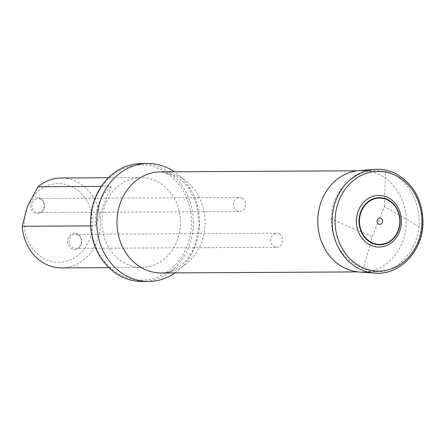 <?xml version="1.0" encoding="UTF-8"?>
<svg xmlns="http://www.w3.org/2000/svg" width="445" height="445" viewBox="0 0 445 445"><rect width="100%" height="100%" fill="white"/><g stroke="black" fill="none" stroke-linecap="round" stroke-linejoin="round"><path stroke-width="0.33" stroke-dasharray="2.23 1.67" d="M331.236 219.018C331.058 192.902 352.318 170.313 376.731 170.685L385.604 171.531C405.562 175.758 420.981 201.212 418.979 226.616C416.498 251.52 397.48 272.129 377.277 271.806L370.112 271.061L363.209 268.763C342.522 259.379 331.864 242.798 331.236 219.018L372.287 236.718L363.209 268.763M418.979 226.616L399.471 215.313M399.109 215.107L384.352 206.558L372.287 236.718M384.352 206.558L385.604 171.531M81.179 244.761A8.144 7.098 89.7 0 0 77.691 233.953A8.144 7.098 89.7 0 0 68.28 237.947A8.144 7.098 89.7 0 0 71.773 248.749A8.144 7.098 89.7 0 0 81.179 244.761M43.905 208.989A8.144 7.098 89.7 0 0 40.417 198.181A8.144 7.098 89.7 0 0 31.005 202.169A8.144 7.098 89.7 0 0 34.499 212.977A8.144 7.098 89.7 0 0 43.905 208.989M27.395 206.513A39.327 34.259 89.7 0 0 61.733 262.127A39.327 34.259 89.7 0 0 86.48 200.261A39.327 34.259 89.7 0 0 27.395 206.513M90.658 225.893L95.336 225.871A44.945 39.154 -90.3 0 1 98.79 203.754A44.945 39.154 -90.3 0 1 111.144 186.344L101.282 186.394M105.682 203.721A44.945 39.154 89.7 0 0 141.516 267.462A44.945 39.154 89.7 0 0 180.431 222.311A44.945 39.154 89.7 0 0 141.032 177.577A44.945 39.154 89.7 0 0 105.682 203.721M61.538 267.896A44.945 39.154 89.7 0 0 100.453 222.739A44.945 39.154 89.7 0 0 61.054 178.011M186.872 246.613A57.583 50.168 -90.3 0 1 100.359 255.769A57.583 50.168 -90.3 0 1 136.593 165.178A57.583 50.168 -90.3 0 1 186.872 246.613M142.283 281.507A58.99 51.392 89.7 0 0 188.674 247.192A58.99 51.392 89.7 0 0 141.643 163.526M174.913 272.902A58.99 51.392 89.7 0 0 194.877 247.159A58.99 51.392 89.7 0 0 174.368 171.781M111.144 186.344L95.336 225.871M40.562 199.199A7.02 6.119 -90.3 0 1 43.988 207.064A7.02 6.119 -90.3 0 1 38.048 212.599A7.02 6.119 -90.3 0 1 31.89 205.612A7.02 6.119 -90.3 0 1 37.97 198.553A7.02 6.119 -90.3 0 1 40.562 199.199M242.097 198.108A7.02 6.119 89.7 0 0 239.51 197.463A7.02 6.119 89.7 0 0 233.43 204.522A7.02 6.119 89.7 0 0 239.588 211.509A7.02 6.119 89.7 0 0 245.529 205.974A7.02 6.119 89.7 0 0 242.097 198.108M77.831 234.971A7.02 6.119 -90.3 0 1 81.263 242.837A7.02 6.119 -90.3 0 1 75.322 248.371A7.02 6.119 -90.3 0 1 69.164 241.385A7.02 6.119 -90.3 0 1 75.244 234.326A7.02 6.119 -90.3 0 1 77.831 234.971M279.371 233.881A7.02 6.119 89.7 0 0 276.784 233.236A7.02 6.119 89.7 0 0 270.705 240.294A7.02 6.119 89.7 0 0 276.862 247.281A7.02 6.119 89.7 0 0 282.803 241.746A7.02 6.119 89.7 0 0 279.371 233.881M358.898 170.635A50.813 44.266 -90.3 0 1 380.497 175.174A50.813 44.266 -90.3 0 1 404.995 233.697A50.813 44.266 -90.3 0 1 359.443 272.051M201.068 243.565A50.563 44.049 89.7 0 0 160.756 171.853L176.576 176.454L183.674 182.049L188.88 188.207L196.924 205.284L199.21 225.815L194.927 245.679C191.851 253.099 187.912 259.051 183.101 263.518L176.459 268.574C171.319 271.545 166.269 273.013 161.301 272.974A50.563 44.049 89.7 0 0 201.068 243.565M374.173 169.412A51.959 45.268 -90.3 0 1 396.272 174.051A51.959 45.268 -90.3 0 1 421.32 233.898A51.959 45.268 -90.3 0 1 374.734 273.108M357.919 271.912L377.277 271.806M357.374 170.791L376.731 170.685M108.919 267.64L141.516 267.462M108.435 177.755L141.032 177.577M38.048 212.599L239.588 211.509M37.97 198.553L239.51 197.463M75.322 248.371L276.862 247.281M75.244 234.326L276.784 233.236"/><path stroke-width="0.67" d="M399.471 215.313L399.109 215.107M101.282 186.394L38.059 186.739L27.395 206.513L22.25 226.266L90.658 225.893M22.25 226.266A44.945 39.154 89.7 0 0 61.538 267.896L108.919 267.64M108.435 177.755L61.054 178.011A44.945 39.154 89.7 0 0 38.059 186.739M174.368 171.781A58.99 51.392 89.7 0 0 147.851 163.493L141.643 163.526A58.99 51.392 89.7 0 0 95.252 197.841A58.99 51.392 89.7 0 0 142.283 281.507L148.485 281.474A58.99 51.392 89.7 0 0 174.913 272.902M147.851 163.493A58.99 51.392 89.7 0 0 101.454 197.808A58.99 51.392 89.7 0 0 148.485 281.474M374.734 273.108L359.443 272.051A50.813 44.266 -90.3 0 1 317.769 221.566A50.813 44.266 -90.3 0 1 358.898 170.635L374.173 169.412C381.977 168.827 389.431 170.391 396.534 174.101C413.633 184.197 422.444 200.183 422.978 222.049C423.329 250.568 399.871 275.616 374.734 273.108A51.959 45.268 -90.3 0 1 332.131 221.488A51.959 45.268 -90.3 0 1 374.173 169.412M388.313 197.78A25.827 22.5 -90.3 0 1 391.95 242.319A25.827 22.5 -90.3 0 1 356.528 223.607A25.827 22.5 -90.3 0 1 388.313 197.78M380.97 218.367A3.154 2.748 -90.3 0 1 381.409 223.807A3.154 2.748 -90.3 0 1 377.087 221.521A3.154 2.748 -90.3 0 1 380.97 218.367M357.374 170.791L160.756 171.853A50.563 44.049 89.7 0 0 117.018 220.175A50.563 44.049 89.7 0 0 161.301 272.974L357.919 271.912M396.623 175.953A49.862 43.438 -90.3 0 1 403.643 261.949A49.862 43.438 -90.3 0 1 335.257 225.815A49.862 43.438 -90.3 0 1 396.623 175.953M388.157 199.816A23.579 20.542 -90.3 0 1 391.478 240.484A23.579 20.542 -90.3 0 1 359.137 223.401A23.579 20.542 -90.3 0 1 388.157 199.816M388.068 200.189A23.168 20.186 -90.3 0 1 391.327 240.15A23.168 20.186 -90.3 0 1 359.554 223.362A23.168 20.186 -90.3 0 1 388.068 200.189"/></g></svg>
